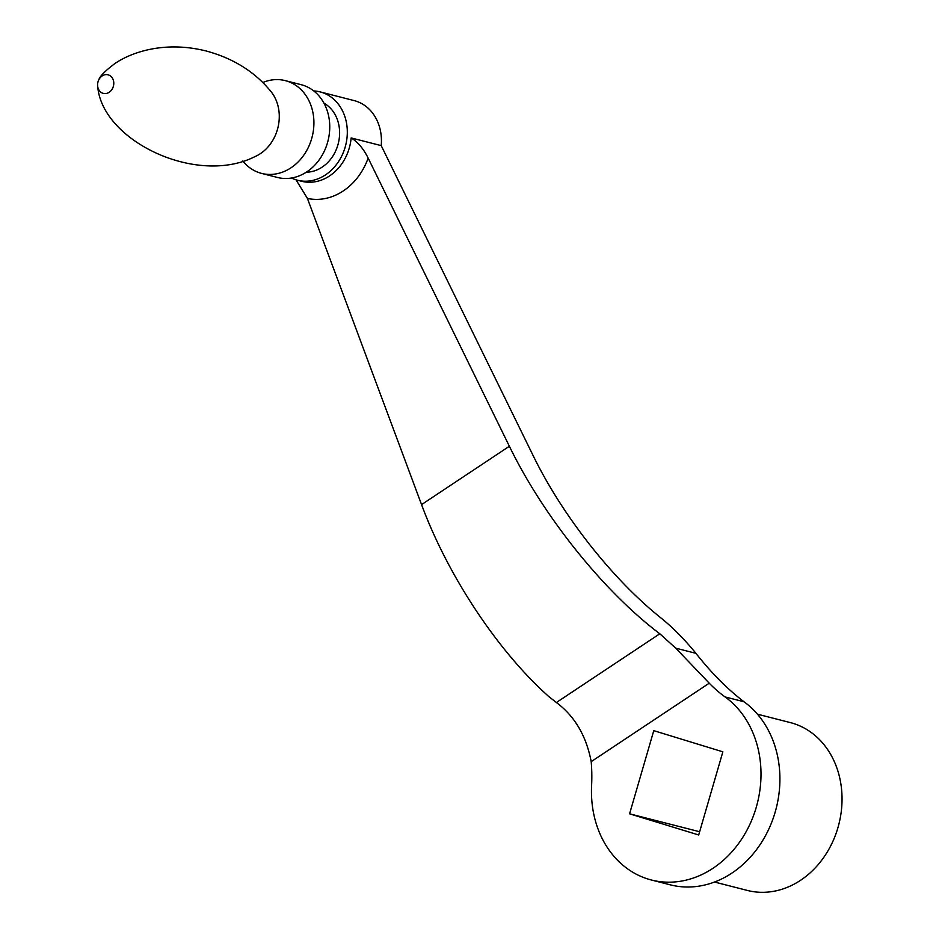 <?xml version="1.0" encoding="UTF-8"?>
<svg xmlns="http://www.w3.org/2000/svg" width="939" height="939" viewBox="0 0 939 939"><rect width="100%" height="100%" fill="white"/><g stroke="black" fill="none" stroke-linecap="round" stroke-linejoin="round"><path stroke-width="1.41" d="M262.838 82.515A47.877 39.931 104.3 0 1 285.315 80.637A47.877 39.931 104.3 0 1 313.802 119.323A47.877 39.931 104.3 0 1 291.008 167.788A47.877 39.931 104.3 0 1 261.582 173.398A47.877 39.931 104.3 0 1 242.778 160.956M285.315 80.637L301.161 84.686A47.877 39.931 104.3 0 1 329.636 123.373A47.877 39.931 104.3 0 1 306.853 171.837A47.877 39.931 104.3 0 1 277.428 177.448L261.582 173.398M323.967 103.173A36.468 30.424 104.3 0 1 339.601 134.089A36.468 30.424 104.3 0 1 322.159 167.119A36.468 30.424 104.3 0 1 306.314 172.189M291.466 178.023A45.588 38.029 -75.7 0 0 297.487 180.229A45.588 38.029 -75.7 0 0 325.504 174.877A45.588 38.029 -75.7 0 0 347.101 136.894A45.588 38.029 -75.7 0 0 320.082 91.881A45.588 38.029 -75.7 0 0 313.743 90.93M651.373 879.996L670.282 884.831A100.309 83.665 -75.7 0 0 731.927 873.07A100.309 83.665 -75.7 0 0 779.769 784.84A100.309 83.665 -75.7 0 0 743.981 701.762C727.232 688.921 711.222 672.782 695.94 653.333C684.508 639.33 672.817 627.51 660.868 617.885C612.205 578.952 562.508 515.652 533.317 455.978L381.222 145.627L351.163 137.939C357.853 142.047 363.522 148.761 368.147 158.092L509.372 446.248C543.47 516.403 603.671 591.464 659.812 633.778L675.751 648.168L709.238 683.193A155.017 129.289 -75.7 0 0 725.072 696.926A100.309 83.665 104.3 0 1 760.86 780.004A100.309 83.665 104.3 0 1 651.373 879.996A100.309 83.665 104.3 0 1 591.605 785.638A155.017 129.289 -75.7 0 0 591.194 761.646C586.288 735.883 574.691 716.175 556.393 702.513L548.81 696.562C497.999 651.396 447.844 575.736 421.564 504.607L307.417 198.422L296.02 179.819M381.222 145.627A45.588 38.029 -75.7 0 0 354.203 100.614L320.082 91.881M757.468 714.192L790.298 722.584A86.623 72.256 104.3 0 1 834.794 762.668A86.623 72.256 104.3 0 1 824.36 856.532A86.623 72.256 104.3 0 1 747.362 890.43L714.532 882.038M709.238 683.193L591.194 761.646M629.588 813.82L698.698 834.982L722.866 751.822L653.767 730.659L629.588 813.82L699.637 831.743M695.94 653.333L675.751 648.168M271.301 91.975A39.649 33.065 104.3 0 1 260.314 153.703A39.649 33.065 104.3 0 1 254.739 156.719C195.875 186.462 99.745 139.735 97.586 84.451A9.59 8.005 104.3 0 1 98.748 79.909A9.59 8.005 104.3 0 1 102.163 75.93A9.59 8.005 104.3 0 1 112.985 79.24A9.59 8.005 104.3 0 1 109.194 92.268A9.59 8.005 104.3 0 1 97.586 84.451A11.397 11.397 0 0 1 98.748 79.909C99.851 76.212 105.356 70.671 115.251 63.289C124.241 57.326 134.805 52.901 146.93 50.013C166.086 45.635 185.722 45.929 205.852 50.906C233.342 58.265 255.162 71.963 271.301 91.975M351.163 137.939A45.588 38.029 104.3 0 1 329.566 175.922A45.588 38.029 104.3 0 1 301.548 181.262L297.487 180.229M368.147 158.092A60.789 50.706 104.3 0 1 343.263 190.946A60.789 50.706 104.3 0 1 307.417 198.422M659.812 633.778L556.393 702.513M421.564 504.607L509.372 446.248M743.981 701.762L725.072 696.926"/></g></svg>
